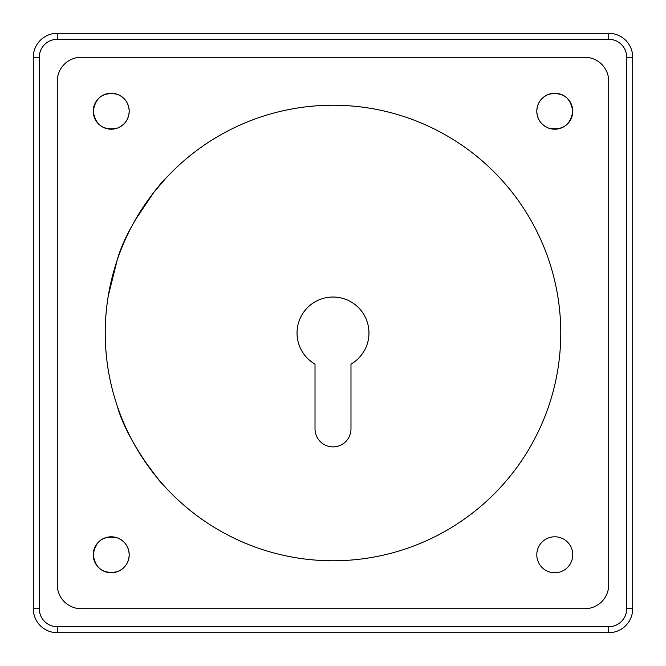 <?xml version="1.0" encoding="UTF-8"?>
<svg xmlns="http://www.w3.org/2000/svg" width="666" height="666" viewBox="0 0 666 666"><rect width="100%" height="100%" fill="white"/><g stroke="black" fill="none" stroke-linecap="round" stroke-linejoin="round"><path stroke-width="1" d="M536.796 554.778A17.982 17.982 0 0 0 554.778 572.76A17.982 17.982 0 0 0 572.76 554.778A17.982 17.982 0 0 0 554.778 536.796A17.982 17.982 0 0 0 536.796 554.778M117.216 571.728C124.792 568.614 128.788 562.961 129.204 554.778C128.779 546.595 124.783 540.942 117.216 537.828C103.363 535.289 95.371 540.942 93.24 554.778A17.982 17.982 0 0 0 111.222 572.76A17.982 17.982 0 0 0 129.204 554.778A17.982 17.982 0 0 0 111.222 536.796A17.982 17.982 0 0 0 93.24 554.778C95.388 568.631 103.38 574.275 117.216 571.728M117.216 128.172C124.792 125.058 128.788 119.405 129.204 111.222A17.982 17.982 0 0 0 111.222 93.24A17.982 17.982 0 0 0 93.24 111.222A17.982 17.982 0 0 0 111.222 129.204A17.982 17.982 0 0 0 129.204 111.222C128.779 103.039 124.783 97.386 117.216 94.272C103.363 91.733 95.371 97.386 93.24 111.222C95.388 125.075 103.38 130.719 117.216 128.172M548.784 128.172C562.653 130.703 570.645 125.05 572.76 111.222A17.982 17.982 0 0 0 554.778 93.24A17.982 17.982 0 0 0 536.796 111.222A17.982 17.982 0 0 0 554.778 129.204A17.982 17.982 0 0 0 572.76 111.222C570.612 97.369 562.62 91.717 548.784 94.272C541.208 97.394 537.212 103.039 536.796 111.222C537.229 119.422 541.225 125.066 548.784 128.172M105.228 333A227.772 227.772 0 0 1 333 105.228A227.772 227.772 0 0 1 560.772 333A227.772 227.772 0 0 1 333 560.772A227.772 227.772 0 0 1 105.228 333C105.278 358.1 109.274 382.409 117.216 405.919C109.241 382.251 105.245 357.95 105.228 333C105.253 308 109.249 283.691 117.216 260.081C126.465 225.549 160.864 182.026 165.168 179.012C160.681 182.184 126.34 225.857 117.216 260.081M117.166 260.24L108.275 295.887M117.216 405.919C123.626 424.667 132.035 441.949 142.449 457.775C154.803 475.058 162.379 484.79 165.168 486.988C160.856 483.932 126.49 440.509 117.216 405.919C123.626 424.667 132.035 441.949 142.449 457.775C154.803 475.058 162.379 484.79 165.168 486.988C160.856 483.932 126.49 440.509 117.216 405.919M297.036 333A35.964 35.964 0 0 0 315.018 364.144L315.018 428.904A17.982 17.982 0 0 0 333 446.886A17.982 17.982 0 0 0 350.982 428.904L350.982 364.144A35.964 35.964 0 0 0 333 297.036A35.964 35.964 0 0 0 297.036 333M165.168 179.012L153.871 192.308L135.073 220.28M33.3 608.724L33.3 57.276A23.976 23.976 0 0 1 57.276 33.3L608.724 33.3A23.976 23.976 0 0 1 632.7 57.276L632.7 608.724A23.976 23.976 0 0 1 608.724 632.7L57.276 632.7A23.976 23.976 0 0 1 33.3 608.724L39.294 608.724A17.982 17.982 0 0 0 57.276 626.706L608.724 626.706A17.982 17.982 0 0 0 626.706 608.724L626.706 57.276A17.982 17.982 0 0 0 608.724 39.294L57.276 39.294A17.982 17.982 0 0 0 39.294 57.276L39.294 608.724M81.252 608.724L584.748 608.724A23.976 23.976 0 0 0 608.724 584.748L608.724 81.252A23.976 23.976 0 0 0 584.748 57.276L81.252 57.276A23.976 23.976 0 0 0 57.276 81.252L57.276 584.748A23.976 23.976 0 0 0 81.252 608.724M57.276 632.7L57.276 626.706M608.724 626.706L608.724 632.7M626.706 608.724L632.7 608.724M626.706 57.276L632.7 57.276M33.3 57.276L39.294 57.276M608.724 39.294L608.724 33.3M57.276 33.3L57.276 39.294"/></g></svg>
